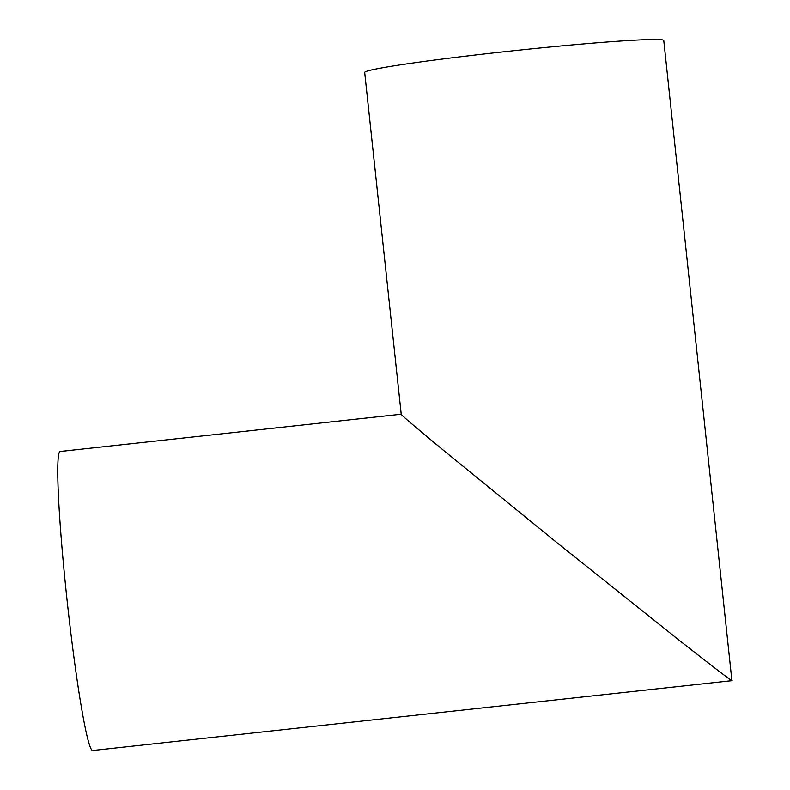 <?xml version="1.0" encoding="UTF-8"?>
<svg xmlns="http://www.w3.org/2000/svg" width="790" height="790" viewBox="0 0 790 790"><rect width="100%" height="100%" fill="white"/><g stroke="black" fill="none" stroke-linecap="round" stroke-linejoin="round"><path stroke-width="1.19" d="M401.508 414.306C398.456 412.637 412.281 424.516 443.002 449.935L556.96 542.681L676.615 638.211C711.553 665.684 729.97 679.805 731.895 680.565L663.768 40.468A150.396 5.777 173.9 0 0 504.484 51.696A150.396 5.777 173.9 0 0 364.684 72.433L401.221 414.266M401.211 414.227L60.06 451.495A150.396 9.174 83.8 0 0 66.953 599.116A150.396 9.174 83.8 0 0 92.361 750.431A150.396 9.174 83.8 0 0 92.726 750.5L732.142 680.644"/></g></svg>
